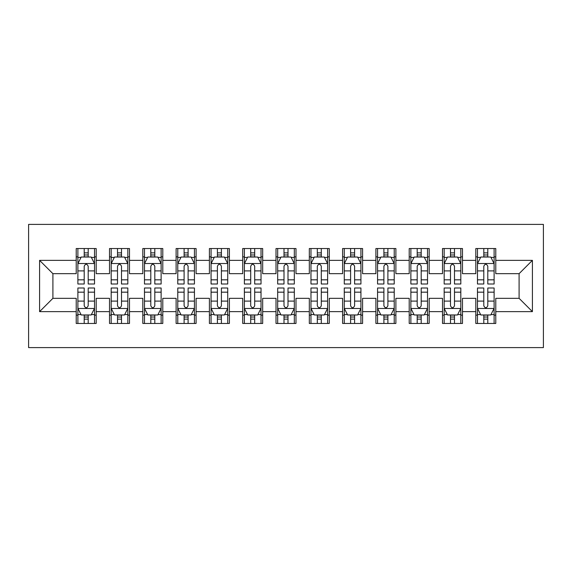 <?xml version="1.0" encoding="UTF-8"?>
<svg xmlns="http://www.w3.org/2000/svg" width="572" height="572" viewBox="0 0 572 572"><rect width="100%" height="100%" fill="white"/><g stroke="black" fill="none" stroke-linecap="round" stroke-linejoin="round"><path stroke-width="0.86" d="M28.6 347.604L543.4 347.604L543.4 224.396L28.6 224.396L28.6 347.604M39.59 311.64L39.59 260.36L76.219 260.36L76.219 273.681L52.91 273.681L52.91 298.319L39.59 311.64L76.219 311.64L76.219 323.459L96.196 323.459L96.196 311.64L109.517 311.64L109.517 323.459L129.494 323.459L129.494 311.64L142.814 311.64L142.814 323.459L162.791 323.459L162.791 311.64L176.112 311.64L176.112 323.459L196.096 323.459L196.096 311.64L209.409 311.64L209.409 323.459L229.393 323.459L229.393 311.64L242.714 311.64L242.714 323.459L262.691 323.459L262.691 311.64L276.011 311.64L276.011 323.459L295.989 323.459L295.989 311.64L309.309 311.64L309.309 323.459L329.286 323.459L329.286 311.64L342.607 311.64L342.607 323.459L362.591 323.459L362.591 311.64L375.904 311.64L375.904 323.459L395.888 323.459L395.888 311.64L409.209 311.64L409.209 323.459L429.186 323.459L429.186 311.64L442.506 311.64L442.506 323.459L462.483 323.459L462.483 311.64L475.804 311.64L475.804 323.459L495.781 323.459L495.781 298.319L519.09 298.319L519.09 273.681L495.781 273.681L495.781 260.36L532.41 260.36L532.41 311.64L495.781 311.64M495.781 260.36L495.781 248.541L475.804 248.541L475.804 260.36L462.483 260.36L462.483 248.541L442.506 248.541L442.506 260.36L429.186 260.36L429.186 248.541L409.209 248.541L409.209 260.36L395.888 260.36L395.888 248.541L375.904 248.541L375.904 260.36L362.591 260.36L362.591 248.541L342.607 248.541L342.607 260.36L329.286 260.36L329.286 248.541L309.309 248.541L309.309 260.36L295.989 260.36L295.989 248.541L276.011 248.541L276.011 260.36L262.691 260.36L262.691 248.541L242.714 248.541L242.714 260.36L229.393 260.36L229.393 248.541L209.409 248.541L209.409 260.36L196.096 260.36L196.096 248.541L176.112 248.541L176.112 260.36L162.791 260.36L162.791 248.541L142.814 248.541L142.814 260.36L129.494 260.36L129.494 248.541L109.517 248.541L109.517 260.36L96.196 260.36L96.196 248.541L76.219 248.541L76.219 260.36M462.483 311.64L462.483 298.319L475.804 298.319L475.804 311.64M532.41 260.36L519.09 273.681M429.186 311.64L429.186 298.319L442.506 298.319L442.506 311.64M475.804 260.36L475.804 273.681L462.483 273.681L462.483 260.36M395.888 311.64L395.888 298.319L409.209 298.319L409.209 311.64M442.506 260.36L442.506 273.681L429.186 273.681L429.186 260.36M362.591 311.64L362.591 298.319L375.904 298.319L375.904 311.64M409.209 260.36L409.209 273.681L395.888 273.681L395.888 260.36M329.286 311.64L329.286 298.319L342.607 298.319L342.607 311.64M375.904 260.36L375.904 273.681L362.591 273.681L362.591 260.36M295.989 311.64L295.989 298.319L309.309 298.319L309.309 311.64M342.607 260.36L342.607 273.681L329.286 273.681L329.286 260.36M262.691 311.64L262.691 298.319L276.011 298.319L276.011 311.64M309.309 260.36L309.309 273.681L295.989 273.681L295.989 260.36M229.393 311.64L229.393 298.319L242.714 298.319L242.714 311.64M276.011 260.36L276.011 273.681L262.691 273.681L262.691 260.36M196.096 311.64L196.096 298.319L209.409 298.319L209.409 311.64M242.714 260.36L242.714 273.681L229.393 273.681L229.393 260.36M162.791 311.64L162.791 298.319L176.112 298.319L176.112 311.64M209.409 260.36L209.409 273.681L196.096 273.681L196.096 260.36M129.494 311.64L129.494 298.319L142.814 298.319L142.814 311.64M176.112 260.36L176.112 273.681L162.791 273.681L162.791 260.36M96.196 311.64L96.196 298.319L109.517 298.319L109.517 311.64M142.814 260.36L142.814 273.681L129.494 273.681L129.494 260.36M52.91 298.319L76.219 298.319L76.219 311.64M109.517 260.36L109.517 273.681L96.196 273.681L96.196 260.36M475.804 256.864L477.47 256.864M494.115 256.864L495.781 256.864M442.506 256.864L444.172 256.864M460.817 256.864L462.483 256.864M409.209 256.864L410.868 256.864M427.52 256.864L429.186 256.864M375.904 256.864L377.57 256.864M394.222 256.864L395.888 256.864M342.607 256.864L344.272 256.864M360.925 256.864L362.591 256.864M309.309 256.864L310.975 256.864M327.62 256.864L329.286 256.864M276.011 256.864L277.677 256.864M294.323 256.864L295.989 256.864M242.714 256.864L244.38 256.864M261.025 256.864L262.691 256.864M209.409 256.864L211.075 256.864M227.727 256.864L229.393 256.864M176.112 256.864L177.778 256.864M194.43 256.864L196.096 256.864M142.814 256.864L144.48 256.864M161.132 256.864L162.791 256.864M109.517 256.864L111.182 256.864M127.828 256.864L129.494 256.864M76.219 256.864L77.885 256.864M94.53 256.864L96.196 256.864M76.219 315.136L77.885 315.136M94.53 315.136L96.196 315.136M109.517 315.136L111.182 315.136M127.828 315.136L129.494 315.136M142.814 315.136L144.48 315.136M161.132 315.136L162.791 315.136M176.112 315.136L177.778 315.136M194.43 315.136L196.096 315.136M209.409 315.136L211.075 315.136M227.727 315.136L229.393 315.136M242.714 315.136L244.38 315.136M261.025 315.136L262.691 315.136M276.011 315.136L277.677 315.136M294.323 315.136L295.989 315.136M309.309 315.136L310.975 315.136M327.62 315.136L329.286 315.136M342.607 315.136L344.272 315.136M360.925 315.136L362.591 315.136M375.904 315.136L377.57 315.136M394.222 315.136L395.888 315.136M409.209 315.136L410.868 315.136M427.52 315.136L429.186 315.136M442.506 315.136L444.172 315.136M460.817 315.136L462.483 315.136M475.804 315.136L477.47 315.136M494.115 315.136L495.781 315.136M39.59 260.36L52.91 273.681M519.09 298.319L532.41 311.64M88.202 252.867L84.206 252.867M94.53 279.83L88.202 279.83L88.202 284.005L94.53 284.005L94.53 263.692L91.198 257.028L81.21 257.028L77.885 263.692L77.885 284.005L84.206 284.005L84.206 279.83L77.885 279.83M77.885 263.692L77.885 248.541M94.53 263.692L94.53 248.541M84.206 257.028L84.206 248.541M88.202 248.541L88.202 257.028M88.202 279.83L88.202 266.187C86.873 263.62 85.543 263.62 84.206 266.187L84.206 279.83M88.202 256.864L84.206 256.864M84.206 319.133L88.202 319.133M77.885 292.17L84.206 292.17L84.206 287.995L77.885 287.995L77.885 308.308L81.21 314.972L91.198 314.972L94.53 308.308L94.53 287.995L88.202 287.995L88.202 292.17L94.53 292.17M94.53 308.308L94.53 323.459M77.885 308.308L77.885 323.459M88.202 314.972L88.202 323.459M84.206 323.459L84.206 314.972M84.206 292.17L84.206 305.813C85.543 308.38 86.873 308.38 88.202 305.813L88.202 292.17M84.206 315.136L88.202 315.136M121.507 252.867L117.51 252.867M127.828 279.83L121.507 279.83L121.507 284.005L127.828 284.005L127.828 263.692L124.503 257.028L114.514 257.028L111.182 263.692L111.182 284.005L117.51 284.005L117.51 279.83L111.182 279.83M111.182 263.692L111.182 248.541M127.828 263.692L127.828 248.541M117.51 257.028L117.51 248.541M121.507 248.541L121.507 257.028M121.507 279.83L121.507 266.187C120.17 263.62 118.84 263.62 117.51 266.187L117.51 279.83M121.507 256.864L117.51 256.864M154.805 252.867L150.808 252.867M161.132 279.83L154.805 279.83L154.805 284.005L161.132 284.005L161.132 263.692L157.8 257.028L147.812 257.028L144.48 263.692L144.48 284.005L150.808 284.005L150.808 279.83L144.48 279.83M144.48 263.692L144.48 248.541M161.132 263.692L161.132 248.541M150.808 257.028L150.808 248.541M154.805 248.541L154.805 257.028M154.805 279.83L154.805 266.187C153.475 263.62 152.138 263.62 150.808 266.187L150.808 279.83M154.805 256.864L150.808 256.864M117.51 319.133L121.507 319.133M111.182 292.17L117.51 292.17L117.51 287.995L111.182 287.995L111.182 308.308L114.514 314.972L124.503 314.972L127.828 308.308L127.828 287.995L121.507 287.995L121.507 292.17L127.828 292.17M127.828 308.308L127.828 323.459M111.182 308.308L111.182 323.459M121.507 314.972L121.507 323.459M117.51 323.459L117.51 314.972M117.51 292.17L117.51 305.813C118.84 308.38 120.17 308.38 121.507 305.813L121.507 292.17M117.51 315.136L121.507 315.136M150.808 319.133L154.805 319.133M144.48 292.17L150.808 292.17L150.808 287.995L144.48 287.995L144.48 308.308L147.812 314.972L157.8 314.972L161.132 308.308L161.132 287.995L154.805 287.995L154.805 292.17L161.132 292.17M161.132 308.308L161.132 323.459M144.48 308.308L144.48 323.459M154.805 314.972L154.805 323.459M150.808 323.459L150.808 314.972M150.808 292.17L150.808 305.813C152.138 308.38 153.468 308.38 154.805 305.813L154.805 292.17M150.808 315.136L154.805 315.136M188.102 252.867L184.105 252.867M194.43 279.83L188.102 279.83L188.102 284.005L194.43 284.005L194.43 263.692L191.098 257.028L181.109 257.028L177.778 263.692L177.778 284.005L184.105 284.005L184.105 279.83L177.778 279.83M177.778 263.692L177.778 248.541M194.43 263.692L194.43 248.541M184.105 257.028L184.105 248.541M188.102 248.541L188.102 257.028M188.102 279.83L188.102 266.187C186.772 263.62 185.442 263.62 184.105 266.187L184.105 279.83M188.102 256.864L184.105 256.864M221.4 252.867L217.403 252.867M227.727 279.83L221.4 279.83L221.4 284.005L227.727 284.005L227.727 263.692L224.396 257.028L214.407 257.028L211.075 263.692L211.075 284.005L217.403 284.005L217.403 279.83L211.075 279.83M211.075 263.692L211.075 248.541M227.727 263.692L227.727 248.541M217.403 257.028L217.403 248.541M221.4 248.541L221.4 257.028M221.4 279.83L221.4 266.187C220.07 263.62 218.74 263.62 217.403 266.187L217.403 279.83M221.4 256.864L217.403 256.864M184.105 319.133L188.102 319.133M177.778 292.17L184.105 292.17L184.105 287.995L177.778 287.995L177.778 308.308L181.109 314.972L191.098 314.972L194.43 308.308L194.43 287.995L188.102 287.995L188.102 292.17L194.43 292.17M194.43 308.308L194.43 323.459M177.778 308.308L177.778 323.459M188.102 314.972L188.102 323.459M184.105 323.459L184.105 314.972M184.105 292.17L184.105 305.813C185.435 308.38 186.765 308.38 188.102 305.813L188.102 292.17M184.105 315.136L188.102 315.136M217.403 319.133L221.4 319.133M211.075 292.17L217.403 292.17L217.403 287.995L211.075 287.995L211.075 308.308L214.407 314.972L224.396 314.972L227.727 308.308L227.727 287.995L221.4 287.995L221.4 292.17L227.727 292.17M227.727 308.308L227.727 323.459M211.075 308.308L211.075 323.459M221.4 314.972L221.4 323.459M217.403 323.459L217.403 314.972M217.403 292.17L217.403 305.813C218.733 308.38 220.07 308.38 221.4 305.813L221.4 292.17M217.403 315.136L221.4 315.136M254.697 252.867L250.7 252.867M261.025 279.83L254.697 279.83L254.697 284.005L261.025 284.005L261.025 263.692L257.693 257.028L247.705 257.028L244.38 263.692L244.38 284.005L250.7 284.005L250.7 279.83L244.38 279.83M244.38 263.692L244.38 248.541M261.025 263.692L261.025 248.541M250.7 257.028L250.7 248.541M254.697 248.541L254.697 257.028M254.697 279.83L254.697 266.187C253.367 263.62 252.037 263.62 250.7 266.187L250.7 279.83M254.697 256.864L250.7 256.864M250.7 319.133L254.697 319.133M244.38 292.17L250.7 292.17L250.7 287.995L244.38 287.995L244.38 308.308L247.705 314.972L257.693 314.972L261.025 308.308L261.025 287.995L254.697 287.995L254.697 292.17L261.025 292.17M261.025 308.308L261.025 323.459M244.38 308.308L244.38 323.459M254.697 314.972L254.697 323.459M250.7 323.459L250.7 314.972M250.7 292.17L250.7 305.813C252.03 308.38 253.367 308.38 254.697 305.813L254.697 292.17M250.7 315.136L254.697 315.136M287.995 252.867L284.005 252.867M294.323 279.83L287.995 279.83L287.995 284.005L294.323 284.005L294.323 263.692L290.998 257.028L281.002 257.028L277.677 263.692L277.677 284.005L284.005 284.005L284.005 279.83L277.677 279.83M277.677 263.692L277.677 248.541M294.323 263.692L294.323 248.541M284.005 257.028L284.005 248.541M287.995 248.541L287.995 257.028M287.995 279.83L287.995 266.187C286.665 263.62 285.335 263.62 284.005 266.187L284.005 279.83M287.995 256.864L284.005 256.864M284.005 319.133L287.995 319.133M277.677 292.17L284.005 292.17L284.005 287.995L277.677 287.995L277.677 308.308L281.002 314.972L290.998 314.972L294.323 308.308L294.323 287.995L287.995 287.995L287.995 292.17L294.323 292.17M294.323 308.308L294.323 323.459M277.677 308.308L277.677 323.459M287.995 314.972L287.995 323.459M284.005 323.459L284.005 314.972M284.005 292.17L284.005 305.813C285.335 308.38 286.665 308.38 287.995 305.813L287.995 292.17M284.005 315.136L287.995 315.136M321.3 252.867L317.303 252.867M327.62 279.83L321.3 279.83L321.3 284.005L327.62 284.005L327.62 263.692L324.295 257.028L314.307 257.028L310.975 263.692L310.975 284.005L317.303 284.005L317.303 279.83L310.975 279.83M310.975 263.692L310.975 248.541M327.62 263.692L327.62 248.541M317.303 257.028L317.303 248.541M321.3 248.541L321.3 257.028M321.3 279.83L321.3 266.187C319.97 263.62 318.633 263.62 317.303 266.187L317.303 279.83M321.3 256.864L317.303 256.864M317.303 319.133L321.3 319.133M310.975 292.17L317.303 292.17L317.303 287.995L310.975 287.995L310.975 308.308L314.307 314.972L324.295 314.972L327.62 308.308L327.62 287.995L321.3 287.995L321.3 292.17L327.62 292.17M327.62 308.308L327.62 323.459M310.975 308.308L310.975 323.459M321.3 314.972L321.3 323.459M317.303 323.459L317.303 314.972M317.303 292.17L317.303 305.813C318.633 308.38 319.962 308.38 321.3 305.813L321.3 292.17M317.303 315.136L321.3 315.136M354.597 252.867L350.6 252.867M360.925 279.83L354.597 279.83L354.597 284.005L360.925 284.005L360.925 263.692L357.593 257.028L347.604 257.028L344.272 263.692L344.272 284.005L350.6 284.005L350.6 279.83L344.272 279.83M344.272 263.692L344.272 248.541M360.925 263.692L360.925 248.541M350.6 257.028L350.6 248.541M354.597 248.541L354.597 257.028M354.597 279.83L354.597 266.187C353.267 263.62 351.93 263.62 350.6 266.187L350.6 279.83M354.597 256.864L350.6 256.864M350.6 319.133L354.597 319.133M344.272 292.17L350.6 292.17L350.6 287.995L344.272 287.995L344.272 308.308L347.604 314.972L357.593 314.972L360.925 308.308L360.925 287.995L354.597 287.995L354.597 292.17L360.925 292.17M360.925 308.308L360.925 323.459M344.272 308.308L344.272 323.459M354.597 314.972L354.597 323.459M350.6 323.459L350.6 314.972M350.6 292.17L350.6 305.813C351.93 308.38 353.26 308.38 354.597 305.813L354.597 292.17M350.6 315.136L354.597 315.136M387.895 252.867L383.898 252.867M394.222 279.83L387.895 279.83L387.895 284.005L394.222 284.005L394.222 263.692L390.891 257.028L380.902 257.028L377.57 263.692L377.57 284.005L383.898 284.005L383.898 279.83L377.57 279.83M377.57 263.692L377.57 248.541M394.222 263.692L394.222 248.541M383.898 257.028L383.898 248.541M387.895 248.541L387.895 257.028M387.895 279.83L387.895 266.187C386.565 263.62 385.235 263.62 383.898 266.187L383.898 279.83M387.895 256.864L383.898 256.864M383.898 319.133L387.895 319.133M377.57 292.17L383.898 292.17L383.898 287.995L377.57 287.995L377.57 308.308L380.902 314.972L390.891 314.972L394.222 308.308L394.222 287.995L387.895 287.995L387.895 292.17L394.222 292.17M394.222 308.308L394.222 323.459M377.57 308.308L377.57 323.459M387.895 314.972L387.895 323.459M383.898 323.459L383.898 314.972M383.898 292.17L383.898 305.813C385.228 308.38 386.558 308.38 387.895 305.813L387.895 292.17M383.898 315.136L387.895 315.136M421.192 252.867L417.195 252.867M427.52 279.83L421.192 279.83L421.192 284.005L427.52 284.005L427.52 263.692L424.188 257.028L414.199 257.028L410.868 263.692L410.868 284.005L417.195 284.005L417.195 279.83L410.868 279.83M410.868 263.692L410.868 248.541M427.52 263.692L427.52 248.541M417.195 257.028L417.195 248.541M421.192 248.541L421.192 257.028M421.192 279.83L421.192 266.187C419.862 263.62 418.532 263.62 417.195 266.187L417.195 279.83M421.192 256.864L417.195 256.864M417.195 319.133L421.192 319.133M410.868 292.17L417.195 292.17L417.195 287.995L410.868 287.995L410.868 308.308L414.199 314.972L424.188 314.972L427.52 308.308L427.52 287.995L421.192 287.995L421.192 292.17L427.52 292.17M427.52 308.308L427.52 323.459M410.868 308.308L410.868 323.459M421.192 314.972L421.192 323.459M417.195 323.459L417.195 314.972M417.195 292.17L417.195 305.813C418.525 308.38 419.862 308.38 421.192 305.813L421.192 292.17M417.195 315.136L421.192 315.136M454.49 252.867L450.493 252.867M460.817 279.83L454.49 279.83L454.49 284.005L460.817 284.005L460.817 263.692L457.486 257.028L447.497 257.028L444.172 263.692L444.172 284.005L450.493 284.005L450.493 279.83L444.172 279.83M444.172 263.692L444.172 248.541M460.817 263.692L460.817 248.541M450.493 257.028L450.493 248.541M454.49 248.541L454.49 257.028M454.49 279.83L454.49 266.187C453.16 263.62 451.83 263.62 450.493 266.187L450.493 279.83M454.49 256.864L450.493 256.864M450.493 319.133L454.49 319.133M444.172 292.17L450.493 292.17L450.493 287.995L444.172 287.995L444.172 308.308L447.497 314.972L457.486 314.972L460.817 308.308L460.817 287.995L454.49 287.995L454.49 292.17L460.817 292.17M460.817 308.308L460.817 323.459M444.172 308.308L444.172 323.459M454.49 314.972L454.49 323.459M450.493 323.459L450.493 314.972M450.493 292.17L450.493 305.813C451.83 308.38 453.16 308.38 454.49 305.813L454.49 292.17M450.493 315.136L454.49 315.136M487.794 252.867L483.798 252.867M494.115 279.83L487.794 279.83L487.794 284.005L494.115 284.005L494.115 263.692L490.79 257.028L480.802 257.028L477.47 263.692L477.47 284.005L483.798 284.005L483.798 279.83L477.47 279.83M477.47 263.692L477.47 248.541M494.115 263.692L494.115 248.541M483.798 257.028L483.798 248.541M487.794 248.541L487.794 257.028M487.794 279.83L487.794 266.187C486.457 263.62 485.127 263.62 483.798 266.187L483.798 279.83M487.794 256.864L483.798 256.864M483.798 319.133L487.794 319.133M477.47 292.17L483.798 292.17L483.798 287.995L477.47 287.995L477.47 308.308L480.802 314.972L490.79 314.972L494.115 308.308L494.115 287.995L487.794 287.995L487.794 292.17L494.115 292.17M494.115 308.308L494.115 323.459M477.47 308.308L477.47 323.459M487.794 314.972L487.794 323.459M483.798 323.459L483.798 314.972M483.798 292.17L483.798 305.813C485.127 308.38 486.457 308.38 487.794 305.813L487.794 292.17M483.798 315.136L487.794 315.136M94.451 263.52L77.964 263.52M77.885 257.429L81.009 257.429M91.398 257.429L94.53 257.429M84.206 270.899L77.885 270.899M94.53 270.899L88.202 270.899M88.202 254.983L84.206 254.983M77.964 308.48L94.451 308.48M94.53 314.571L91.398 314.571M81.009 314.571L77.885 314.571M88.202 301.101L94.53 301.101M77.885 301.101L84.206 301.101M84.206 317.017L88.202 317.017M127.749 263.52L111.261 263.52M111.182 257.429L114.314 257.429M124.703 257.429L127.828 257.429M117.51 270.899L111.182 270.899M127.828 270.899L121.507 270.899M121.507 254.983L117.51 254.983M161.047 263.52L144.566 263.52M144.48 257.429L147.612 257.429M158.001 257.429L161.132 257.429M150.808 270.899L144.48 270.899M161.132 270.899L154.805 270.899M154.805 254.983L150.808 254.983M111.261 308.48L127.749 308.48M127.828 314.571L124.703 314.571M114.314 314.571L111.182 314.571M121.507 301.101L127.828 301.101M111.182 301.101L117.51 301.101M117.51 317.017L121.507 317.017M144.566 308.48L161.047 308.48M161.132 314.571L158.001 314.571M147.612 314.571L144.48 314.571M154.805 301.101L161.132 301.101M144.48 301.101L150.808 301.101M150.808 317.017L154.805 317.017M194.344 263.52L177.863 263.52M177.778 257.429L180.909 257.429M191.298 257.429L194.43 257.429M184.105 270.899L177.778 270.899M194.43 270.899L188.102 270.899M188.102 254.983L184.105 254.983M227.642 263.52L211.161 263.52M211.075 257.429L214.207 257.429M224.596 257.429L227.727 257.429M217.403 270.899L211.075 270.899M227.727 270.899L221.4 270.899M221.4 254.983L217.403 254.983M177.863 308.48L194.344 308.48M194.43 314.571L191.298 314.571M180.909 314.571L177.778 314.571M188.102 301.101L194.43 301.101M177.778 301.101L184.105 301.101M184.105 317.017L188.102 317.017M211.161 308.48L227.642 308.48M227.727 314.571L224.596 314.571M214.207 314.571L211.075 314.571M221.4 301.101L227.727 301.101M211.075 301.101L217.403 301.101M217.403 317.017L221.4 317.017M260.939 263.52L244.458 263.52M244.38 257.429L247.504 257.429M257.893 257.429L261.025 257.429M250.7 270.899L244.38 270.899M261.025 270.899L254.697 270.899M254.697 254.983L250.7 254.983M244.458 308.48L260.939 308.48M261.025 314.571L257.893 314.571M247.504 314.571L244.38 314.571M254.697 301.101L261.025 301.101M244.38 301.101L250.7 301.101M250.7 317.017L254.697 317.017M294.244 263.52L277.756 263.52M277.677 257.429L280.802 257.429M291.198 257.429L294.323 257.429M284.005 270.899L277.677 270.899M294.323 270.899L287.995 270.899M287.995 254.983L284.005 254.983M277.756 308.48L294.244 308.48M294.323 314.571L291.198 314.571M280.802 314.571L277.677 314.571M287.995 301.101L294.323 301.101M277.677 301.101L284.005 301.101M284.005 317.017L287.995 317.017M327.541 263.52L311.061 263.52M310.975 257.429L314.107 257.429M324.496 257.429L327.62 257.429M317.303 270.899L310.975 270.899M327.62 270.899L321.3 270.899M321.3 254.983L317.303 254.983M311.061 308.48L327.541 308.48M327.62 314.571L324.496 314.571M314.107 314.571L310.975 314.571M321.3 301.101L327.62 301.101M310.975 301.101L317.303 301.101M317.303 317.017L321.3 317.017M360.839 263.52L344.358 263.52M344.272 257.429L347.404 257.429M357.793 257.429L360.925 257.429M350.6 270.899L344.272 270.899M360.925 270.899L354.597 270.899M354.597 254.983L350.6 254.983M344.358 308.48L360.839 308.48M360.925 314.571L357.793 314.571M347.404 314.571L344.272 314.571M354.597 301.101L360.925 301.101M344.272 301.101L350.6 301.101M350.6 317.017L354.597 317.017M394.137 263.52L377.656 263.52M377.57 257.429L380.702 257.429M391.091 257.429L394.222 257.429M383.898 270.899L377.57 270.899M394.222 270.899L387.895 270.899M387.895 254.983L383.898 254.983M377.656 308.48L394.137 308.48M394.222 314.571L391.091 314.571M380.702 314.571L377.57 314.571M387.895 301.101L394.222 301.101M377.57 301.101L383.898 301.101M383.898 317.017L387.895 317.017M427.434 263.52L410.953 263.52M410.868 257.429L413.999 257.429M424.388 257.429L427.52 257.429M417.195 270.899L410.868 270.899M427.52 270.899L421.192 270.899M421.192 254.983L417.195 254.983M410.953 308.48L427.434 308.48M427.52 314.571L424.388 314.571M413.999 314.571L410.868 314.571M421.192 301.101L427.52 301.101M410.868 301.101L417.195 301.101M417.195 317.017L421.192 317.017M460.739 263.52L444.251 263.52M444.172 257.429L447.297 257.429M457.686 257.429L460.817 257.429M450.493 270.899L444.172 270.899M460.817 270.899L454.49 270.899M454.49 254.983L450.493 254.983M444.251 308.48L460.739 308.48M460.817 314.571L457.686 314.571M447.297 314.571L444.172 314.571M454.49 301.101L460.817 301.101M444.172 301.101L450.493 301.101M450.493 317.017L454.49 317.017M494.036 263.52L477.548 263.52M477.47 257.429L480.602 257.429M490.99 257.429L494.115 257.429M483.798 270.899L477.47 270.899M494.115 270.899L487.794 270.899M487.794 254.983L483.798 254.983M477.548 308.48L494.036 308.48M494.115 314.571L490.99 314.571M480.602 314.571L477.47 314.571M487.794 301.101L494.115 301.101M477.47 301.101L483.798 301.101M483.798 317.017L487.794 317.017"/></g></svg>

